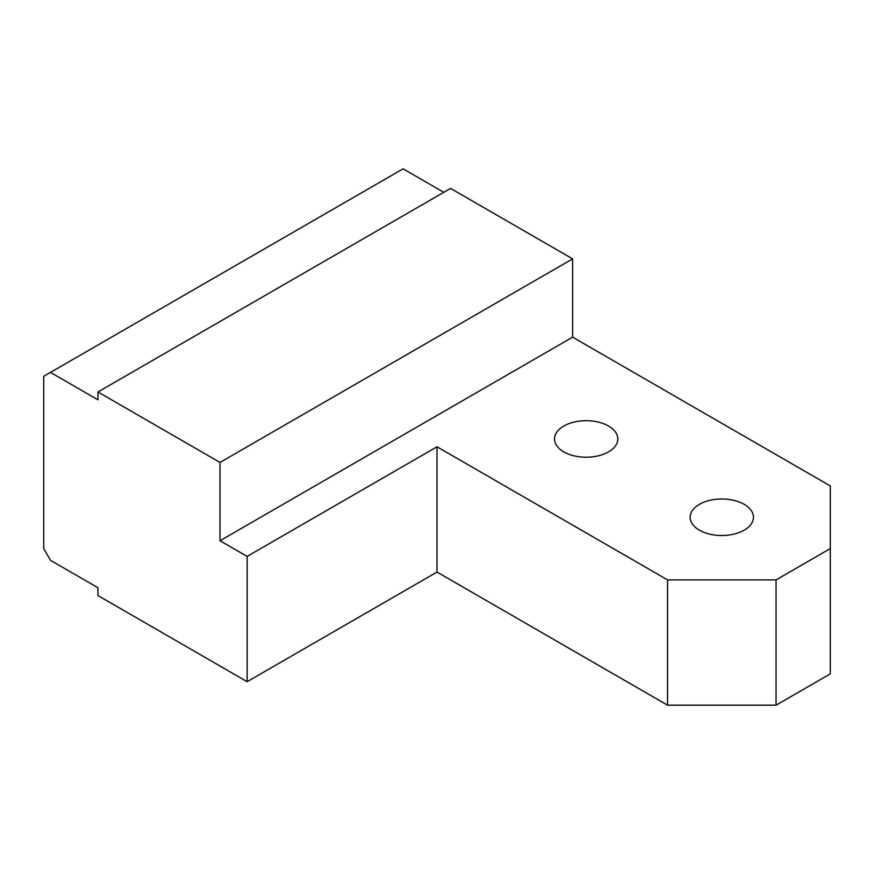 <?xml version="1.0" encoding="UTF-8"?>
<svg xmlns="http://www.w3.org/2000/svg" width="874" height="874" viewBox="0 0 874 874"><rect width="100%" height="100%" fill="white"/><g stroke="black" fill="none" stroke-linecap="round" stroke-linejoin="round"><path stroke-width="1.31" d="M776.046 705.176L667.55 705.176L667.55 579.899L776.046 579.899L776.046 705.176L830.3 673.854L830.3 485.933L572.623 337.167L572.623 258.868L450.558 188.402L97.954 391.978L220.008 462.444L572.623 258.868M443.784 192.313L403.1 168.824L43.7 376.312L43.7 548.577L50.484 560.321L97.954 587.732L97.954 595.555L247.134 681.687L247.134 556.41L220.008 540.744L220.008 462.444M97.954 391.978L97.954 399.811L50.484 372.4M667.55 705.176L437 572.066L247.134 681.687M776.046 579.899L830.3 548.577M572.623 337.167L220.008 540.744M563.806 451.88A31.65 18.267 0 0 0 598.297 455.835A31.65 18.267 0 0 0 617.831 438.956A31.65 18.267 0 0 0 586.181 420.689A31.65 18.267 0 0 0 554.531 438.956A31.65 18.267 0 0 0 563.806 451.88M699.429 530.179A31.65 18.267 0 0 0 733.909 534.134A31.65 18.267 0 0 0 753.454 517.255A31.65 18.267 0 0 0 721.804 498.988A31.65 18.267 0 0 0 690.154 517.255A31.65 18.267 0 0 0 699.429 530.179M667.55 579.899L437 446.789L247.134 556.41M437 572.066L437 446.789"/></g></svg>

